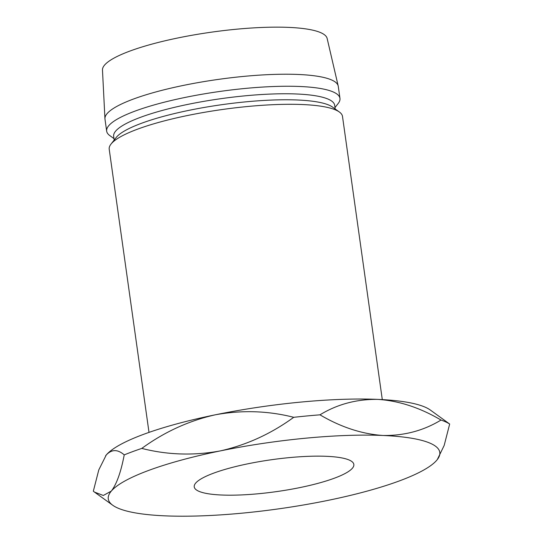 <?xml version="1.0" encoding="UTF-8"?>
<svg xmlns="http://www.w3.org/2000/svg" width="543" height="543" viewBox="0 0 543 543"><rect width="100%" height="100%" fill="white"/><g stroke="black" fill="none" stroke-linecap="round" stroke-linejoin="round"><path stroke-width="0.81" d="M248.165 463.742A80.595 16.134 172 0 0 194.231 486.881A80.595 16.134 172 0 0 299.912 487.587A80.595 16.134 172 0 0 353.846 464.448A80.595 16.134 172 0 0 248.165 463.742M149.006 432.391L109.211 149.216A117.79 23.58 -8 0 1 111.003 144.099A117.79 23.58 -8 0 1 188.041 115.401A117.79 23.58 -8 0 1 339.361 112.001A117.79 23.58 -8 0 1 342.497 116.426L382.292 399.6M111.003 144.099L116.202 137.488A111.587 22.344 -8 0 1 189.181 110.297A111.587 22.344 -8 0 1 332.547 107.08L339.361 112.001M114.186 140.053L113.657 136.32A111.587 22.344 -8 0 1 188.34 104.283A111.587 22.344 -8 0 1 334.664 105.261L335.187 108.994M113.982 138.608L109.808 135.594A117.79 23.58 -8 0 1 106.672 131.168A117.79 23.58 -8 0 1 185.502 97.353A117.79 23.58 -8 0 1 339.959 98.385A117.79 23.58 -8 0 1 338.167 103.503L334.983 107.548M106.672 131.168L104.982 119.141A117.79 23.58 -8 0 1 104.942 118.72A117.79 23.58 -8 0 1 183.812 85.326A117.79 23.58 -8 0 1 338.194 85.937A117.79 23.58 -8 0 1 338.269 86.351L339.959 98.385M104.942 118.72L102.478 70.013A113.446 22.711 -8 0 1 178.443 37.847A113.446 22.711 -8 0 1 327.137 38.438L338.194 85.937M105.62 455.767A167.387 33.51 -8 0 1 105.756 455.597A167.387 33.51 -8 0 1 106.238 455A167.387 33.51 -8 0 1 215.225 414.818A167.387 33.51 -8 0 1 377.948 399.39A167.387 33.51 -8 0 1 430.266 409.992L449.672 424.029A185.984 37.236 172 0 0 441.018 420.044C423.588 430.647 404.257 435.791 383.025 435.479A167.387 33.51 172 0 0 220.302 450.907A167.387 33.51 172 0 0 111.315 491.089A167.387 33.51 172 0 0 112.734 505.248A167.387 33.51 172 0 0 165.052 515.85A167.387 33.51 172 0 0 327.775 500.422A167.387 33.51 172 0 0 436.762 460.233A167.387 33.51 172 0 0 437.244 459.643A167.387 33.51 172 0 0 383.025 435.479C361.977 434.067 340.956 427.185 319.963 414.825A185.984 37.236 172 0 0 293.743 417.309C271.1 433.789 246.617 444.988 220.302 450.907C193.688 455.794 167.522 454.959 141.784 448.409A185.984 37.236 172 0 0 124.225 454.885C120.974 472.023 116.67 484.091 111.315 491.089L103.319 495.474L94.523 492.114L93.328 491.205L98.792 469.899L106.238 455C111.668 449.217 117.661 449.176 124.225 454.885M319.963 414.825C337.386 404.216 356.717 399.071 377.948 399.39C398.996 400.802 420.017 407.684 441.018 420.044M141.784 448.409C164.427 431.929 188.91 420.73 215.225 414.818C241.839 409.931 268.004 410.759 293.743 417.309M437.319 459.554L444.174 445.45L449.672 424.029M112.734 505.248L94.523 492.114"/></g></svg>
